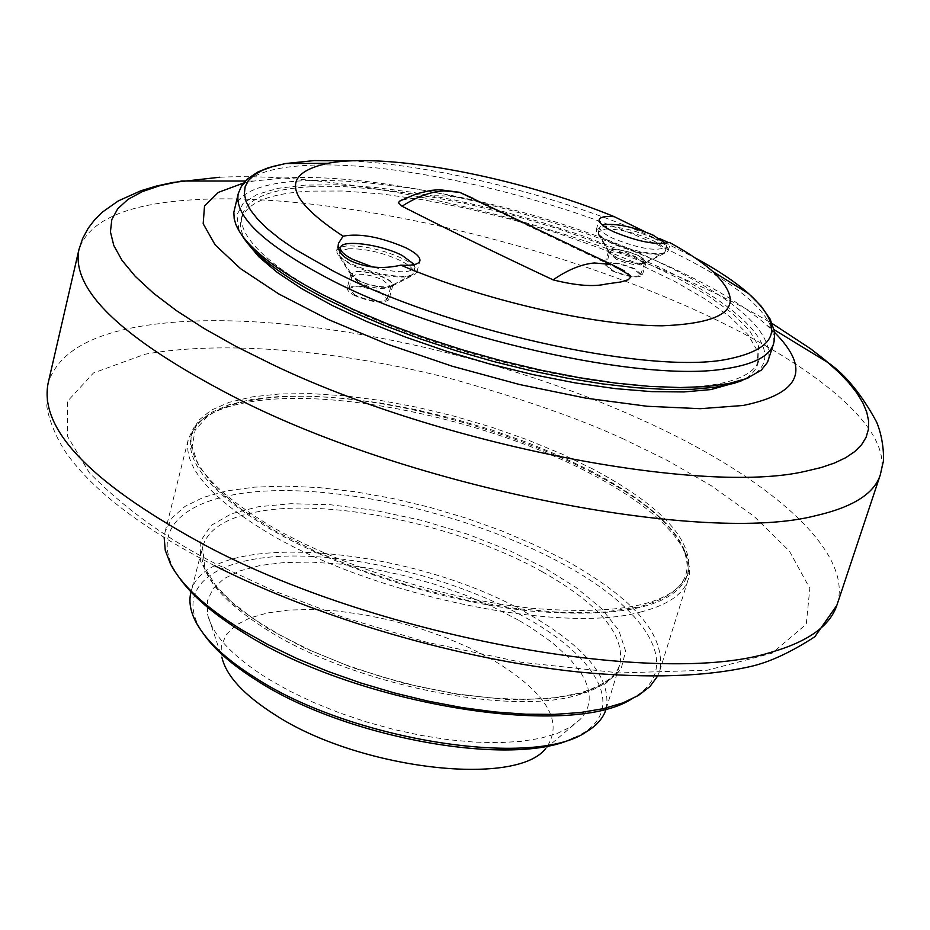 <?xml version="1.0" encoding="UTF-8"?>
<svg xmlns="http://www.w3.org/2000/svg" width="930" height="930" viewBox="0 0 930 930"><rect width="100%" height="100%" fill="white"/><g stroke="black" fill="none" stroke-linecap="round" stroke-linejoin="round"><path stroke-width="0.7" stroke-dasharray="4.65 3.49" d="M243.474 183.082L253.797 181.048L283.208 178.049C419.186 169.865 680.807 248.81 766.773 325.233L774.516 332.359M246.683 242.149C241.323 233.639 239.487 226.048 241.172 219.364C246.578 202.775 269.398 193.359 309.632 191.115L343.705 191.01L382.276 194.021L424.127 199.962L468.023 208.634L512.721 219.759L557.012 233L599.687 248.031L639.538 264.434L675.389 281.778L706.114 299.588L730.608 317.339L747.894 334.463L757.113 350.389L757.578 364.514C755.532 371.093 750.01 376.627 741.001 381.102M310.748 186.756L344.832 186.698L383.416 189.743L425.277 195.73L469.173 204.414L513.906 215.551L558.221 228.803L600.908 243.823L640.793 260.214L676.668 277.524L707.416 295.298L731.945 313.003L749.255 330.08L758.496 345.948L758.985 360.015C755.114 372.279 739.583 380.579 712.368 384.904C648.721 394.89 518.917 373.523 410.339 333.521C301.518 293.613 234.162 243.428 242.312 214.784C247.706 198.276 270.514 188.941 310.748 186.756M748.813 377.638L754.649 373.976C786.431 350.75 741.163 305.47 657.998 266.55L621.31 250.461L581.634 235.43L539.958 221.805L497.294 209.913L454.677 200.02L413.118 192.405L373.662 187.256L337.334 184.779L305.168 185.105L278.14 188.302L257.203 194.393L243.207 203.31L236.883 214.923L238.743 228.966L241.823 235.127M234.36 209.227C246.81 150.451 507.675 188.104 660.963 263.109C736.374 299.262 772.284 331.359 768.668 359.422M645.269 231.884L659.649 238.603M338.392 248.147L336.672 250.368L338.078 254.715L343.228 259.261L350.017 263.213C370.175 272.444 389.252 276.803 407.27 276.315L415.605 273.827L416.907 271.944C417.524 268.224 412.932 263.853 403.143 258.842C383.462 249.903 364.7 245.59 346.855 245.915L340.659 247.055M357.969 280.628L368.536 284.719L380.172 287.172L387.775 287.417L392.181 286.091L392.96 284.65L390.17 280.802L383.939 277.256L372.988 273.443L363.816 271.665L356.237 271.397L350.959 273.78L351.063 275.036L357.969 280.628M354.063 295.345C371.454 302.459 383.09 303.901 388.961 299.681L387.461 296.438L381.881 292.706C364.572 285.638 352.97 284.208 347.088 288.44L348.552 291.636L354.063 295.345M355.341 295.217L348.994 288.939C354.342 285.103 364.886 286.394 380.626 292.822L387.066 299.158C381.719 303.006 371.14 301.692 355.341 295.217M348.518 248.763C365.095 248.45 382.521 252.449 400.807 260.76C409.886 265.422 414.141 269.479 413.559 272.932L412.35 274.687L404.597 277.001C387.88 277.466 370.163 273.42 351.47 264.864L343.217 259.737L339.252 255.029L339.241 252.425L340.729 250.798L348.518 248.763M414.408 264.573L415.013 267.596C410.735 273.327 396.599 273.118 372.581 266.991M653.697 238.22C635.097 230.21 618.404 226.304 603.617 226.49L596.328 229.629L596.409 231.279C597.618 234.337 602.315 237.836 610.51 241.765C629.529 249.996 646.478 253.96 661.358 253.634L667.275 251.902L668.24 250.554C668.763 247.229 663.915 243.114 653.697 238.22M668.763 242.707L670.425 243.23L669.426 242.416M616.055 257.598L625.855 261.26L636.143 263.492L642.549 263.748L646.211 262.086L638.678 255.576L628.971 251.949L618.787 249.728L612.393 249.449L608.615 251.135L608.662 252.053L616.055 257.598M612.161 270.897C627.506 277.024 637.562 278.5 642.293 275.315L634.795 268.747C619.496 262.667 609.487 261.202 604.744 264.376L612.161 270.897M613.196 270.793L606.453 264.876C610.766 261.981 619.868 263.306 633.772 268.851L640.584 274.815C636.283 277.698 627.146 276.361 613.196 270.793M605.186 229.059C618.927 228.861 634.434 232.488 651.709 239.94C661.184 244.485 665.682 248.31 665.194 251.402L664.287 252.658L658.789 254.274C644.967 254.576 629.238 250.902 611.603 243.265L602.605 238.08L598.757 234.093L598.432 231.965L605.186 229.059M665.648 243.451L666.636 246.578C658.289 251.937 640.421 249.205 613.021 238.406C603.721 233.883 599.327 230.14 599.827 227.141L602.349 225.037M401.586 200.09L425.568 196.718C438.809 194.498 456.142 196.102 477.578 201.554L626.669 272.804L624.169 270.769M592.945 469.08L561.488 453.852L527.45 439.797L491.563 427.184L454.572 416.28L417.233 407.282L380.347 400.412L344.646 395.808L310.934 393.623L279.977 393.936L252.53 396.819L229.326 402.272L211.064 410.235L198.346 420.616L191.731 433.241C186.058 459.897 212.412 490.877 270.793 526.159C339.09 565.893 445.052 599.304 532.367 608.336C623.67 615.59 675.668 603.756 688.351 572.834C693.722 540.597 661.928 506.013 592.945 469.08M592.201 471.58L560.767 456.339L526.729 442.273L490.854 429.66L453.875 418.756L416.559 409.77L379.661 402.899L343.984 398.319L310.271 396.145L279.314 396.494L251.879 399.389L228.675 404.864L210.401 412.862L197.683 423.278L191.057 435.914C185.372 462.64 211.703 493.656 270.049 528.972C338.311 568.742 444.238 602.152 531.542 611.138C622.821 618.357 674.82 606.465 687.526 575.472C692.931 543.178 661.149 508.547 592.201 471.58M260.644 398.97C237.278 402.004 219.48 407.875 207.262 416.57L195.161 430.148L192.103 446.749L198.602 465.837L214.818 486.762L240.452 508.675L274.734 530.681L316.34 551.769L363.549 570.95L414.234 587.307L466.011 600.048L516.499 608.604L563.371 612.649L604.593 612.068L638.515 607.034C679.342 596.072 694.431 577.228 683.771 550.514C654.255 471.138 391.007 379.022 260.644 398.97M640.41 612.08C667.601 605.198 683.538 594.293 688.235 579.367L689.339 574.368L689.479 567.405L686.177 554.489C673.785 527.787 642.49 501.131 592.282 474.521C494.714 422.487 344.635 388.868 257.354 400.807C233.639 403.899 215.574 409.863 203.135 418.709L193.591 428.009L188.418 438.879C182.675 465.849 209.145 497.12 267.828 532.716C370.907 594.979 560.616 634.516 640.41 612.08M657.522 676.25L659.754 670.763C665.996 635.829 634.934 599.222 566.591 560.93L535.401 545.213L501.584 530.821L465.872 518.045L429.021 507.129L391.786 498.306L354.935 491.749L319.234 487.622L285.475 486.065L254.425 487.146L226.85 490.912L203.461 497.352L184.977 506.408L172.015 517.929L165.11 531.727L164.168 537.575M638.364 695.5L634.097 697.314C683.875 667.856 647.129 609.487 563.673 564.417C485.309 521.451 373.453 491.517 287.219 490.598C201.206 489.633 148.777 519.824 173.178 567.753L178.676 576.844M581.541 693.408L605.569 683.69L620.996 669.379L625.623 651.116L618.752 630.226L601.373 608.429L575.914 587.376L545.387 568.335L509.826 550.758L468.069 534.366L422.22 520.521L375.267 510.407L330.487 504.758L290.799 503.7L258.133 506.78L231.454 513.79L211.133 525.404L200.171 541.609L200.694 561.604L213.191 583.912L236.255 606.651L267.026 628.052L305.214 648.338L351.866 667.438L404.073 683.352L457.409 694.361L507.059 699.5L549.13 698.849L581.541 693.408M606.139 709.032C611.789 678.923 586.33 647.501 529.786 614.742C412.792 545.387 204.507 527.635 190.941 592.317M573.996 737.827L582.029 733.7C625.902 708.346 597.339 657.487 526.833 618.276C460.908 580.994 365.316 555.547 292.415 556C219.643 556.407 176.898 584.261 198.66 625.937L203.368 633.644M518.58 620.194L492.505 606.732L463.977 594.572L433.752 583.982L402.585 575.251L371.268 568.579L340.601 564.15L311.376 562.092L284.359 562.511L260.33 565.44L239.998 570.846L224.037 578.646L213.028 588.678L207.437 600.722L207.623 614.474C212.424 634.969 232.477 656.382 267.805 678.702L289.288 690.851L313.119 702.243L338.799 712.624L365.781 721.738L393.46 729.399L421.209 735.432L448.423 739.699L474.509 742.128L498.899 742.675L521.091 741.361L540.656 738.257L557.221 733.433L570.52 727.039L580.355 719.239L584.749 713.624L587.69 707.567L589.155 701.115L589.178 694.326L587.76 687.27L584.958 679.981L580.785 672.518L568.579 657.336L551.63 642.13L530.507 627.32L518.58 620.194M580.355 719.239L545.666 748.58C564.684 722.459 547.282 693.036 493.423 660.3L470.696 648.35L445.761 637.562L419.279 628.227L391.96 620.566L364.514 614.788L337.625 611.045L312.015 609.452L288.393 610.08L267.422 612.951L249.728 618.02L235.883 625.216L226.397 634.365L221.666 645.246L221.956 657.58L207.623 614.474M219.736 177.246C339.52 171.422 528.891 212.97 672.332 273.943C709.671 289.73 742.954 306.261 772.179 323.524M880.292 474.881C895.962 426.556 803.183 355.434 673.762 300.634C522.683 235.802 323.768 192.475 196.265 199.601C128.015 203.286 88.896 219.957 78.922 249.635M214.784 565.766C145.894 530.379 97.487 494.307 69.587 457.548C54.207 437.925 46.361 410.176 46.837 404.736L48.035 383.602C58.451 349.831 97.871 329.604 166.307 322.943C293.334 310.318 490.122 351.424 638.247 418.268C765.681 474.893 855.356 551.106 836.849 605.325M623.553 439.03C580.901 419.314 524.474 399.493 454.27 379.579C357.841 354.318 233.279 338.346 145.01 354.225L93.488 372.953L67.367 401.446L67.367 436.089L89.268 472.649C125.155 509.268 168.47 540.225 219.189 565.545L273.804 590.852L342.949 617.194L426.707 642.246L521.649 662.323L619.403 672.925L707.265 670.239L772.167 653.139L806.264 624.181L809.832 588.423L789.465 551.176L754.021 516.29L711.264 485.739L666.682 460.071L623.553 439.03M238.336 193.324C243.858 176.537 267.538 167.179 309.365 165.261C400.737 160.762 559.616 198.392 665.334 248.415C740.954 284.371 777.027 316.154 773.574 343.775M350.668 160.89C442.296 165.435 573.519 199.706 664.543 242.486L694.582 257.564M358.689 282.592L352.319 276.361L357.108 274.187L364.014 274.42L372.337 276.047L382.3 279.512L390.449 286.603L385.776 288.765L378.859 288.544L368.292 286.324L358.689 282.592M387.008 287.033L391.204 285.766C397.622 281.569 369.803 270.235 356.992 271.781L352.83 272.932L352.075 275.245C359.189 282.429 370.838 286.359 387.008 287.033M616.532 259.389L609.778 253.506L613.207 251.972L619.02 252.216L635.515 256.808L643.955 263.457L640.619 264.98L634.783 264.748L625.437 262.725L616.532 259.389M641.816 263.399L644.792 262.527C650.314 259.121 623.739 248.473 613.114 249.798L609.569 252.263C616.358 258.784 627.111 262.504 641.816 263.399M473.789 198.683L477.578 201.554M542.434 571.857C599.432 604.186 625.262 634.946 619.926 664.125C615.567 678.063 601.477 688.374 577.67 695.082C509.419 716.065 353.807 684.399 268.654 630.912C219.271 599.734 197.241 571.694 202.566 546.817C208.041 528.868 227.106 517.045 259.772 511.349C333.091 498.166 461.001 526.008 542.434 571.857M766.773 325.233L774.062 329.685M757.578 364.514L758.985 360.015M238.743 228.966L235.941 224.653M336.672 250.368L338.508 243.323M416.907 271.944L419.895 260.9M351.063 275.036L336.858 252.646M392.902 285.045L388.961 299.681M339.252 255.029L352.075 275.245L348.994 288.939M387.066 299.158L391.204 285.766L412.35 274.687M339.52 251.205L339.078 252.902M415.013 267.596L413.559 272.932M350.959 273.78L347.088 288.44M392.181 286.091L415.605 273.827M596.328 229.629L599.222 219.631M668.24 250.554L670.425 243.23M608.662 252.053L596.409 231.279M646.211 262.086L642.293 275.315M598.513 233.511L609.569 252.263L606.453 264.876M640.584 274.815L644.792 262.527L664.287 252.658M599.827 227.141L598.432 231.965M666.636 246.578L665.194 251.402M608.615 251.135L604.744 264.376M645.676 262.83L667.275 251.902M754.649 373.976L759.287 371.768M241.172 219.364L242.312 214.784M191.057 435.914L191.731 433.241M683.771 550.514L686.177 554.489M165.11 531.727L188.418 438.879M173.178 567.753L170.481 563.975M606.255 708.648L619.926 664.125C618.648 668.252 615.858 681.678 579.89 693.036L555.303 697.674L526.031 699.453L492.97 698.232L457.165 694.001L419.814 686.84L382.16 676.994L345.472 664.776L310.98 650.616L279.825 635.004L252.995 618.485L231.291 601.64L215.342 585.075L204.763 567.765L202.566 546.817L191.034 591.945M198.66 625.937L196.021 622.263M582.029 733.7L586.202 731.933M659.754 670.763L688.235 579.367M207.262 416.57L203.135 418.709M687.526 575.472L688.351 572.834M253.797 181.048L245.253 181.036"/><path stroke-width="1.4" d="M774.516 332.359C811.146 369.233 800.672 393.611 743.093 405.48L700.325 408.689L647.059 406.271L585.761 398.121L519.626 384.543L452.236 366.222L387.357 344.17L328.557 319.629L278.861 294.008L240.568 268.665L215.144 244.881L203.182 223.723L204.519 206.03L218.364 192.37L243.474 183.082M741.001 381.102L710.927 389.577L683.969 391.937L651.849 391.646L615.323 388.624L575.391 382.928L533.169 374.651L489.901 364.025L446.888 351.366L405.41 337.055L366.687 321.524L331.836 305.249L301.773 288.719L277.256 272.397L258.784 256.75L246.683 242.149M241.823 235.127C253.344 254.262 280.848 275.268 324.338 298.158L353.423 312.236L385.566 325.907L420.116 338.846L456.351 350.796L493.505 361.491L530.798 370.686L567.405 378.196L602.57 383.892L635.574 387.659L665.764 389.449L692.583 389.275L715.577 387.182L734.398 383.265L748.813 377.638M773.574 343.775L767.517 362.305L761.252 370.187L746.627 378.533L729.039 383.509L706.754 386.555L680.086 387.543L649.524 386.392L615.66 383.079L579.181 377.65L540.9 370.187L501.689 360.84L462.431 349.831L424.057 337.404L387.45 323.849L353.412 309.504L322.687 294.682C273.408 268.654 244.485 245.311 235.941 224.653L234.197 218.829L233.837 212.296L238.336 193.324C233.732 215.783 263.318 243.974 327.081 277.896C439.692 337.602 643.676 383.253 725.888 368.687C753.777 364.432 769.668 356.132 773.574 343.775L774.516 339.45L774.295 330.906L770.133 319.095L761.1 306.075L748.65 293.636C786.094 327.825 777.84 349.913 723.912 359.898C643.072 373.848 443.052 328.976 332.359 270.584L295.17 249.403L280.128 239.045L267.631 228.989L257.773 219.352L250.6 210.227L246.113 201.682L244.323 193.812L245.16 186.674L248.577 180.327L254.46 174.817L262.702 170.155L273.164 166.389L285.719 163.517L314.352 160.576L350.668 160.89M343.077 236.197C359.631 233.035 380.626 236.941 406.085 247.903C415.908 252.89 420.511 257.226 419.895 260.9C418.593 264.434 412.246 265.852 400.877 265.166C382.939 269.281 366.199 267.84 350.633 260.865C341.054 255.727 337.009 249.891 338.508 243.323L343.077 236.197C285.185 198.044 280.104 173.747 327.837 163.32C386.88 151.974 517.987 177.142 614.335 216.702L645.269 231.884M340.659 247.055L338.392 248.147M372.581 266.991L352.9 259.47C344.03 254.867 339.892 250.891 340.473 247.554C341.473 239.173 380.823 244.323 402.225 255.471L414.408 264.573M400.877 265.166C482.217 299.995 594.107 325.756 662.055 325.791C730.515 323.152 747.429 305.063 712.81 271.525C702.08 262.028 687.619 252.321 669.426 242.416C656.627 245.346 637.968 241.777 613.451 231.686C603.431 226.839 598.688 222.816 599.222 219.631C600.28 216.969 605.314 215.993 614.335 216.702M659.649 238.603L668.763 242.707M602.349 225.037C614.846 222.921 631.772 226.292 653.127 235.151L665.648 243.451M627.785 273.408L630.842 276.908L628.331 279.697L620.856 281.964L606.407 283.987C593.805 286.986 576.042 285.615 553.118 279.872C499.224 254.622 448.853 230.07 402.027 206.228L398.563 202.88L399.296 201.392L401.586 200.09M164.168 537.575L165.261 550.304L170.481 563.975C181.745 585.447 205.669 607.499 242.253 630.121L268.235 644.734L297.007 658.591L328.034 671.425L360.712 682.957L394.401 692.955L428.416 701.208L462.094 707.579L494.748 711.927L525.752 714.205L554.536 714.38L580.576 712.508L603.454 708.648L622.798 702.929L638.364 695.5L649.954 686.538L657.522 676.25M178.676 576.844C191.475 595.374 213.226 614.091 243.939 633.005C358.05 705.951 575.554 739.838 634.097 697.314M191.034 591.945L190.941 592.317C188.627 601.361 190.325 611.347 196.021 622.263C205.89 640.689 225.909 659.358 256.076 678.284C352.121 740.524 533.715 768.633 586.202 731.933C596.746 725.586 603.396 717.948 606.139 709.032L606.255 708.648M203.368 633.644C214.319 649.442 232.43 665.252 257.715 681.051C347.367 738.99 515.046 768.064 573.996 737.827M221.956 657.58C226.316 675.912 243.8 694.861 274.408 714.426C357.678 769.133 515.546 787.582 545.666 748.58M78.922 249.635C70.564 291.66 126.713 343.007 247.368 403.69C424.952 490.912 706.451 544.073 815.598 515.708C852.798 507.21 874.363 493.598 880.292 474.881L836.849 605.325C829.932 626.018 807.961 641.677 770.958 652.302C661.137 687.537 383.846 638.561 210.552 548.154C93.372 485.483 39.2 430.637 48.035 383.602L78.922 249.635L82.7 238.394L88.199 228.234L94.895 219.48L102.347 212.133L118.308 200.903L141.093 190.673L156.472 186.047L172.957 182.454L219.736 177.246M772.179 323.524L810.658 348.808L825.05 360.015L839.604 373.07L849.16 383.183L856.914 393.076L862.784 402.713L866.713 412.025L868.608 420.941L868.411 429.416L866.063 437.391L861.529 444.796L854.775 451.573L845.777 457.665L834.547 463.012L821.085 467.569L805.438 471.278C702.092 495.539 439.32 444.842 272.141 364.374L236.162 346.518L204.135 328.511L176.456 310.643L153.45 293.183L135.28 276.373L122.063 260.435L113.809 245.543L110.438 231.884L111.809 219.573L117.75 208.727L127.991 199.404L142.255 191.661L160.251 185.535L181.652 181.025L245.253 181.036M402.027 206.228C416.663 196.8 430.625 191.696 443.889 190.882L459.618 192.312L473.789 198.683M624.169 270.769L611.452 264.434L594.328 262.969C581.413 264.19 567.672 269.828 553.118 279.872M694.582 257.564C717.123 269.758 735.153 281.79 748.65 293.636L712.81 271.525M774.062 329.685L828.363 362.805C845.765 375.046 861.843 394.773 876.595 422.011C884.581 440.994 883.895 462.477 882.977 462.942L880.292 474.881M327.837 163.32L285.719 163.517L268.584 167.656L257.912 171.969L247.334 179.013L241.835 185.349L238.336 193.324M340.473 247.554L339.52 251.205M399.598 201.136L416.594 193.766L430.95 190.394L439.53 189.685L459.618 192.312L611.452 264.434L630.4 275.606M836.849 605.325L814.843 636.736C790.651 652.465 769.005 662.439 749.894 666.659C705.033 676.726 648.512 678.563 580.355 672.181C461.327 659.986 318.572 618.38 214.784 565.766"/></g></svg>
